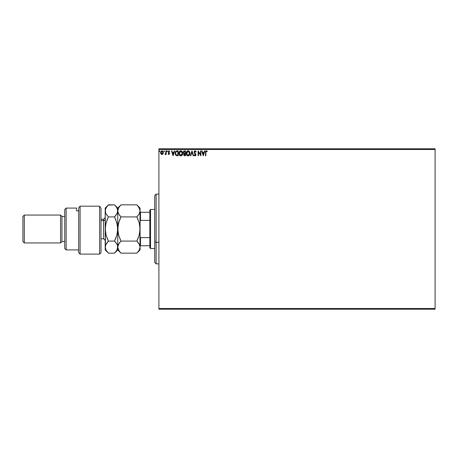 <?xml version="1.0" encoding="UTF-8"?>
<svg xmlns="http://www.w3.org/2000/svg" width="458" height="458" viewBox="0 0 458 458"><rect width="100%" height="100%" fill="white"/><g stroke="black" fill="none" stroke-linecap="round" stroke-linejoin="round"><path stroke-width="0.69" d="M158.903 149.491L435.1 149.491L435.1 308.509L158.903 308.509L158.903 149.491L158.903 309.207L435.1 309.207L158.903 309.207L158.903 308.509L435.1 308.509L435.1 149.491L158.903 149.491L158.903 148.793L158.903 149.491M162.126 154.506L163.151 153.63L163.271 152.027L162.579 150.991L161.365 150.991L160.672 152.027L160.798 153.636L161.668 154.478L162.893 154.048M165.853 150.882L166.231 150.882L165.853 150.882L165.767 153.43L164.914 154.392L165.424 154.46L165.853 153.928L165.853 154.455L166.231 154.455L166.231 150.882L166.231 154.455L166.231 150.882L165.853 150.882L165.796 153.31L164.914 154.392L165.853 153.928L165.853 154.455L166.231 154.455L165.853 154.455M168.721 150.842L169.672 151.306L169.454 151.638L168.939 151.26L168.481 151.833L169.546 153.579L168.83 154.512L169.506 153.905L169.426 153.029L168.487 151.735L168.842 151.272L169.454 151.638L169.672 151.306L168.807 150.825L168.115 151.993L169.151 153.762L168.109 154.008L168.83 154.512L168.109 154.008L168.83 154.512L168.109 154.008L168.326 153.699L168.109 154.008M177.051 150.882L175.591 151.615L175.231 153.94L176.135 155.508L178.185 155.766L178.185 150.882L177.051 150.882C175.746 151.06 175.122 151.856 175.179 153.264L176.284 155.588L178.185 155.766L178.185 150.882L178.185 155.766L177.446 155.766M184.471 150.882L185.444 150.882L183.979 150.991L183.315 152.268L184.087 153.516L183.652 154.266L183.778 155.245L184.288 155.709L185.444 155.766L185.444 150.882L185.444 155.766L185.444 150.882L184.471 150.882L183.315 152.268L184.087 153.516L183.629 154.558L184.751 155.766L185.444 155.766L184.751 155.766M190.797 155.766L190.391 155.766L191.954 150.882L190.391 155.766L190.797 155.766L191.988 152.062L193.173 155.766L193.579 155.766L192.016 150.882L193.579 155.766L192.016 150.882L190.391 155.766L190.797 155.766L191.988 152.062L193.173 155.766L193.579 155.766L193.173 155.766M200.53 150.882L200.53 154.518L198.091 150.882L198.091 155.766L198.463 155.766L198.463 152.125L200.907 155.766L200.907 150.882L200.53 150.882L200.907 150.882L200.53 150.882L200.53 154.518L198.091 150.882L198.091 155.766L198.463 155.766L198.463 152.125L200.907 155.766L200.907 150.882L200.827 155.766M205.848 152.52L206.043 151.426L207.096 151.695L207.291 151.323L206.369 150.756L205.631 151.237L205.476 155.766L205.848 155.766L205.848 152.52L206.369 151.26L207.096 151.695L207.291 151.323L206.369 150.756L205.476 152.468L205.476 155.766L205.848 155.766L205.848 152.52M204.44 150.882L204.846 150.882L203.283 155.766L204.846 150.882L204.44 150.882L203.936 152.451L202.568 152.451L202.064 150.882L201.657 150.882L203.22 155.766L204.846 150.882L204.44 150.882L203.936 152.451L202.568 152.451L202.064 150.882L201.657 150.882L203.22 155.766L201.657 150.882L202.064 150.882M195.114 150.756L194.347 151.209L194.1 152.308L195.577 154.884L195.034 155.388L194.438 154.764L194.306 155.354L195.314 155.857L195.95 154.953L195.766 154.008L194.53 152.451L194.553 151.661L195.217 151.266L195.904 152.073L196.213 151.827L195.114 150.756L196.213 151.827L195.114 150.756L194.083 152.079L195.583 154.775L195.091 155.394L194.438 154.764L194.146 155.067L195.085 155.892L195.961 154.752L194.455 152.085L195.142 151.26L195.784 151.804M189.95 153.304L189.286 151.352L187.631 150.825L186.297 152.457L186.297 154.203L187.259 155.651L188.53 155.823L189.515 154.987L189.95 153.304C189.967 151.913 189.343 151.066 188.066 150.756C186.795 151.077 186.171 151.936 186.194 153.327C186.171 154.735 186.807 155.588 188.095 155.892C189.36 155.56 189.978 154.695 189.95 153.304L189.789 154.363M182.69 153.304L182.026 151.352L180.372 150.825L179.038 152.457L179.038 154.203L179.994 155.651L181.271 155.823L182.255 154.987L182.69 153.304C182.708 151.913 182.078 151.066 180.807 150.756C179.536 151.077 178.912 151.936 178.935 153.327C178.912 154.735 179.542 155.588 180.836 155.892C182.101 155.56 182.719 154.695 182.69 153.304M174.269 150.882L174.681 150.882L173.113 155.766L174.681 150.882L174.269 150.882L173.765 152.451L172.397 152.451L171.893 150.882L171.487 150.882L173.05 155.766L174.681 150.882L174.269 150.882L173.765 152.451L172.397 152.451L171.893 150.882L171.487 150.882L173.05 155.766L171.487 150.882L171.893 150.882M167.107 150.819L167.416 151.226L167.033 150.831L166.809 151.369L167.342 151.495L166.792 151.226L167.107 151.638L166.792 151.226L167.107 150.819L166.792 151.226L167.107 150.819L167.416 151.226L167.107 151.638L166.792 151.226L167.107 150.819L167.416 151.226L167.107 151.638L166.798 151.3M164.536 151.226L164.227 150.819L163.912 151.226L164.227 151.638L164.536 151.226L164.227 151.638L164.536 151.226L164.227 151.638L163.912 151.226L164.227 151.638L163.912 151.226L164.227 150.819L163.912 151.226L164.227 150.819L164.536 151.226L164.227 151.638L163.912 151.226L164.227 150.819L164.536 151.226M159.842 151.226L159.533 150.819L159.218 151.226L159.533 151.638L159.842 151.226L159.533 151.638L159.842 151.226L159.533 151.638L159.218 151.226L159.533 151.638L159.218 151.226L159.533 150.819L159.218 151.226L159.533 150.819L159.842 151.226L159.533 151.638L159.218 151.226L159.533 150.819L159.842 151.226M435.1 148.793L158.903 148.793L435.1 148.793L435.1 149.491L435.1 148.793M205.848 155.766L205.476 155.766M205.573 151.386L205.86 150.94M206.3 150.762L207.291 151.323L207.096 151.695L206.369 151.26M203.255 154.586L202.728 152.949L203.776 152.949L203.255 154.586L202.728 152.949L203.776 152.949L203.255 154.586M198.463 155.766L198.091 155.766L198.171 150.882M195.285 151.283L194.994 151.277M194.473 151.919L194.644 152.674M194.581 152.566L195.852 154.186M195.034 153.167L195.331 153.482M195.95 154.953L195.749 155.508M194.919 155.875L194.633 155.731M194.146 155.067L194.598 155.039M194.621 155.073L195.2 155.376L195.583 154.775L195.245 154.014M194.438 154.764L195.091 155.394L195.583 154.775L194.89 153.653M195.56 154.981L194.896 153.653M194.736 153.493L194.421 153.104M194.587 153.321L194.306 152.915M194.244 151.369L194.484 151.031M194.347 151.209L194.146 151.621M189.394 155.17L188.095 155.892M187.986 155.886L187.66 155.834M186.916 155.359L186.652 155.022M186.48 151.947L186.904 151.3M188.896 151.003L189.492 151.632L188.896 151.003M189.498 151.638L189.789 152.251M188.69 155.76L189.12 155.474M187.236 151.014L186.91 151.3M186.641 151.65L186.383 152.176M189.44 154.191L189.526 153.871M188.519 155.296L188.078 155.394L186.589 153.682L188.078 151.26L189.578 153.304L188.169 155.388M186.818 154.472L186.99 154.77M186.83 154.501L186.589 153.682M187.906 155.376L187.499 155.233M186.589 152.972L187.288 151.552M187.024 151.827L186.795 152.216M188.742 151.461L189.217 151.97M184.585 155.76L184.19 155.668M183.996 153.476L183.503 153.024M183.601 153.167L183.389 152.766M183.475 151.535L183.687 151.214M183.767 152.669L184.282 153.144L183.71 152.485M184.259 155.159L184.019 154.352L184.585 153.722M184.877 153.699L185.066 155.268L184.007 154.546L184.677 155.268L184.007 154.546L185.066 153.699L185.066 155.268L184.677 155.268M184.328 153.819L184.042 154.266M184.076 154.157L184.007 154.449M185.066 153.201L185.066 151.386L185.066 153.201M183.698 152.165L184.419 151.398M183.71 152.062L184.07 151.495M182.135 155.165L181.46 155.743M180.727 155.886L180.4 155.834M180.12 155.72L179.238 154.752M179.084 154.363L179.387 155.016M179.215 151.947L179.645 151.306M180.212 150.882L180.578 150.774M181.637 151.003L182.026 151.358M181.643 151.008L182.021 151.352M181.431 155.76L181.86 155.474M179.381 151.65L179.124 152.176M181.746 151.69L182.204 152.503M182.181 154.191L182.313 153.304L180.641 155.376L179.313 153.327L180.818 151.26L182.313 153.304L182.261 153.871M181.849 154.827L180.91 155.388M179.553 154.472L179.731 154.77M179.313 153.327L179.33 153.682L179.313 153.327M179.57 154.501L179.33 153.682M180.641 155.376L180.24 155.233M179.33 152.972L180.028 151.552M179.765 151.827L179.536 152.216M182.313 153.304L182.295 152.955L182.313 153.304M181.259 155.296L181.769 154.924M175.299 154.254L175.557 154.896M176.479 155.13L175.746 154.34L176.479 155.13L177.561 155.268L176.479 155.13L175.557 153.264L176.181 151.638L177.807 151.386L177.807 155.268L177.286 155.262L177.807 155.268L177.807 151.386L177.406 151.386M173.084 154.586L172.557 152.949L173.605 152.949L173.084 154.586L172.557 152.949L173.605 152.949L173.084 154.586M168.527 153.945L168.326 153.699L168.807 154.077L168.326 153.699L168.807 154.077L169.168 153.596L168.807 154.077L169.082 153.275L168.109 151.85L169.082 153.275M168.887 154.065L168.326 153.699L168.807 154.077L169.168 153.596M169.019 150.831L169.672 151.306L168.899 150.819L168.109 151.85M169.454 151.638L168.939 151.26L169.454 151.638L168.939 151.26L169.454 151.638L169.672 151.306M168.487 151.924L168.939 151.26L168.573 152.176L168.504 151.65M168.973 152.543L168.573 152.176M169.546 153.579L169.426 153.029L169.546 153.579M165.12 154.506L165.853 153.928L165.201 154.512L164.914 154.392L165.315 154.071M165.201 154.512L164.914 154.392L165.201 154.512M165.264 154.077L165.836 152.852M165.83 153.001L165.796 153.31M163.912 151.226L164.227 151.638L164.153 150.831M163.071 153.779L163.351 152.657L161.972 150.819L160.598 152.657L160.958 153.928L162.046 154.512M160.684 153.327L160.615 153.001M161.811 150.831L161.416 150.963M162.052 150.825L163.071 151.546M163.26 153.327L163.151 153.63M161.972 151.26L162.974 152.657L161.914 154.071L161.027 152.182L160.981 152.892L161.972 151.26L162.676 151.644M162.739 151.747L162.962 152.417M161.914 154.071L162.974 152.657L162.206 154.037M161.851 154.065L160.981 152.892M159.218 151.226L159.533 151.638L159.458 150.831M189.492 152.611L189.555 152.955M189.383 154.346L189.223 154.661M182.232 152.611L182.295 152.955M182.124 154.346L181.963 154.661M177.286 155.262L176.611 155.17M161.027 152.182L161.205 151.747M162.922 153.132L162.739 153.573M156.115 242.316L156.115 194.129L156.115 242.316L158.903 242.316L156.115 242.316L156.115 263.871L156.115 242.316L154.718 241.784L156.115 242.316M154.718 195.52L154.718 241.784L154.718 195.52L156.115 194.129L158.903 194.129M154.718 262.48L154.718 241.784L154.718 262.48L156.115 263.871L158.903 263.871M149.84 237.628L149.84 247.83L150.533 248.528L150.533 209.472L149.84 210.17L149.84 237.628L149.84 210.17L150.533 209.472L150.533 248.528L154.718 248.528L150.533 248.528L149.84 247.83L149.84 237.628L140.492 237.628L140.074 236.671L140.492 237.628L140.492 245.74L149.84 245.74L140.492 245.74L140.492 237.628L149.84 237.628M154.718 209.472L150.533 209.472L154.718 209.472M140.074 245.74L140.492 245.74L140.074 245.74M140.074 221.329L140.492 220.372L149.84 220.372L140.492 220.372L140.492 212.26L140.074 212.26L140.492 212.26L140.492 220.372L140.074 221.329M149.84 212.26L140.492 212.26L149.84 212.26M99.621 206.174L101.018 208.464L99.621 206.174L80.093 206.174L80.093 254.11L80.093 206.174L78.696 207.72L78.696 252.713L78.696 207.72L80.093 206.174L99.621 206.174L99.621 254.11L99.621 206.174L101.018 208.464L99.621 206.174M101.018 252.713L99.621 254.11L101.018 252.713L101.018 208.464L101.018 252.713M66.141 208.075L64.75 209.472L64.75 248.528L66.141 249.925L66.141 208.075L66.141 249.925L78.696 249.925L66.141 249.925L64.75 248.528L64.75 209.472L66.141 208.075L76.606 208.075L66.141 208.075M60.565 242.952L61.956 241.555L61.956 216.445L60.565 215.048L60.565 242.952L60.565 215.048L24.297 215.048L22.9 216.445L22.9 241.555L24.297 242.952L24.297 215.048L24.297 242.952L60.565 242.952L24.297 242.952L22.9 241.555L22.9 216.445L24.297 215.048L60.565 215.048L61.956 216.445L61.956 241.555L64.75 241.555L61.956 241.555L60.565 242.952M64.75 216.445L61.956 216.445L64.75 216.445M76.606 208.791L76.606 210.88L78.696 210.88L76.606 210.88L76.606 208.075M101.018 238.767L103.525 238.767L103.525 220.544A1.672 1.448 180 0 0 105.203 219.096A1.672 1.448 0 0 1 103.525 220.544L101.018 220.544L103.525 220.544L103.525 219.233L105.203 217.561M139.839 232.149L140.074 229L139.175 235.206L136.839 241.08L120.992 241.08L118.668 235.24L117.758 229L118.656 222.794L120.992 216.92L136.839 216.92L139.163 222.76L139.833 225.823L140.074 249.925L140.074 247.12L139.175 250.223L136.839 253.16L120.992 253.16L118.668 250.24L117.758 247.12L118.656 244.017L120.992 241.08L136.839 241.08L139.163 243.999L140.074 247.12L139.364 244.372M140.074 210.966L139.169 213.989L136.839 216.92L120.992 216.92L118.656 213.983L117.992 212.455L117.758 210.88L118.656 207.772L120.992 204.841L136.839 204.841L139.169 207.772L140.074 210.88L140.074 208.075L139.839 212.46L139.169 213.995L136.839 216.92L138.076 215.558M140.074 208.075L136.839 204.841L138.139 206.277L136.839 204.841L120.992 204.841L120.706 205.132M107.235 206.157L108.437 204.841L114.517 204.841L116.853 207.772L117.758 210.88L117.758 229L117.758 210.88L118.656 207.772L120.992 204.841L117.758 208.075L117.758 210.88L118.559 213.806M119.647 215.426L118.656 213.983M136.839 216.92L139.163 222.76L140.074 229L140.074 210.88L139.839 232.126L139.175 235.206L136.839 241.08L138.39 237.559M119.687 215.478L120.992 216.92L118.662 222.777L120.992 216.92L119.687 219.806M118.319 224.117L117.992 225.823L118.319 224.105M119.595 237.971L120.992 241.08L118.668 235.24L117.758 229L117.992 232.149L117.987 225.874L119.441 220.435M120.992 241.08L118.656 244.017L117.992 245.545L119.687 242.522L118.656 244.017M117.752 210.966L116.847 213.989L114.517 216.92L116.842 222.76L117.758 229L116.853 235.206L114.517 241.08L116.842 243.999L117.517 245.534L117.758 249.925L117.758 229L117.758 247.12L117.992 248.705L117.758 247.12L118.296 244.727M116.853 250.228L114.517 253.16L117.758 249.925L120.992 253.16L119.687 251.723L120.992 253.16L136.839 253.16L137.125 252.868M140.074 229L140.074 247.12L139.175 250.223L136.839 253.16L140.074 249.925M120.448 205.407L119.687 206.277M117.992 248.705L119.71 251.751M138.156 242.54L136.839 241.08L138.139 238.206M139.564 244.795L136.839 241.08M138.127 219.771L137.24 217.75M139.593 213.142L139.833 212.466M138.139 206.277L139.839 209.306M137.28 252.707L138.133 251.734M116.853 250.223L117.758 247.12L117.517 245.54L117.523 248.683L116.853 250.223L114.517 253.16L108.437 253.16L106.113 250.24L105.437 248.705L105.203 208.075L105.203 249.925L105.432 245.551L106.101 244.017L108.437 241.08L107.138 242.517L108.437 241.08L106.113 235.24L105.203 229L106.101 222.794L108.437 216.92L106.101 213.983L105.437 212.455L105.42 209.363M114.517 204.841L116.853 207.772L117.758 210.88L117.758 208.075L114.517 204.841L108.151 205.132M117.271 213.142L114.517 216.92L115.822 215.483M114.517 216.92L108.437 216.92L114.517 216.92L115.822 219.794L114.924 217.75M117.517 232.149L117.191 233.883L117.758 229L117.517 225.846L117.523 232.126L116.853 235.206L114.517 241.08L116.074 237.559M115.868 242.574L117.237 244.778M105.706 244.812L108.437 241.08L106.113 235.24L105.437 232.177L105.432 225.874L106.101 222.794L108.437 216.92L106.886 220.435M106.302 243.679L106.101 244.011M107.052 237.988L108.437 241.08L114.517 241.08L108.437 241.08M107.086 251.665L106.124 250.268M105.895 213.6L105.203 210.88L105.432 212.449L105.437 209.295L106.107 207.772L108.437 204.841L105.203 208.075M106.588 214.756L108.437 216.92L107.138 219.794M105.437 225.823L105.764 224.105L105.437 225.823M117.517 212.46L117.523 209.317M105.437 209.3L107.132 206.277M115.822 219.794L117.517 225.823L117.758 229M106.113 250.24L105.203 247.12L106.101 244.017M115.822 238.206L114.517 241.08L115.822 242.517M117.758 247.12L117.517 245.54M105.203 247.12L105.437 248.705M105.203 249.925L108.437 253.16L114.517 253.16M103.525 238.67L103.525 220.544M99.621 254.11L80.093 254.11L78.696 252.713M103.525 219.233L101.018 219.233M103.525 238.767L105.203 240.439"/></g></svg>
